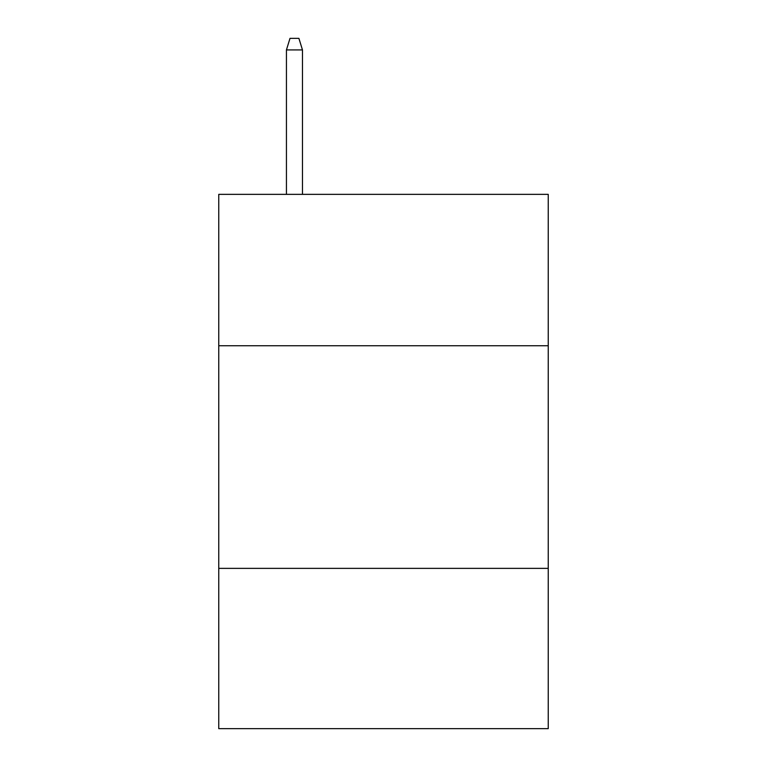 <?xml version="1.0" encoding="UTF-8"?>
<svg xmlns="http://www.w3.org/2000/svg" width="767" height="767" viewBox="0 0 767 767"><rect width="100%" height="100%" fill="white"/><g stroke="black" fill="none" stroke-linecap="round" stroke-linejoin="round"><path stroke-width="1.15" d="M548.242 345.744L548.242 194.358L218.758 194.358L218.758 345.744L548.242 345.744L548.242 728.65L218.758 728.65L218.758 345.744M548.242 568.366L218.758 568.366M302.466 194.358L302.466 49.922L286.436 49.922L286.436 194.358M286.436 49.922L290.003 38.35L298.9 38.35L302.466 49.922"/></g></svg>
